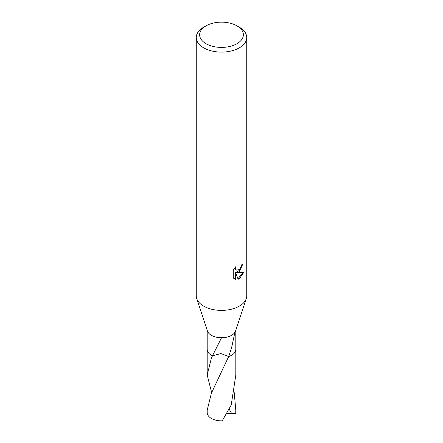 <?xml version="1.0" encoding="UTF-8"?>
<svg xmlns="http://www.w3.org/2000/svg" width="443" height="443" viewBox="0 0 443 443"><rect width="100%" height="100%" fill="white"/><g stroke="black" fill="none" stroke-linecap="round" stroke-linejoin="round"><path stroke-width="0.66" d="M236.966 25.849L239.347 27.222A25.24 14.575 180 0 1 246.74 37.528L246.74 295.819A25.24 14.575 180 0 1 246.291 298.554A25.24 14.575 180 0 1 239.347 306.124A25.24 14.575 180 0 1 214.08 309.751A25.24 14.575 180 0 1 196.709 298.554A25.24 14.575 180 0 1 196.26 295.819L196.26 37.528A25.24 14.575 180 0 1 203.653 27.222L206.034 25.849A21.873 12.631 180 0 1 236.966 25.849A21.873 12.631 180 0 1 236.966 43.707A21.873 12.631 180 0 1 206.034 43.707A21.873 12.631 180 0 1 206.034 25.849L203.653 27.222M246.291 298.554L235.549 331.032A14.303 8.256 180 0 1 234.89 332.383A14.303 8.256 180 0 1 231.611 335.323A14.303 8.256 180 0 1 221.528 337.738A14.303 8.256 180 0 1 207.451 331.032L196.709 298.554M239.347 271.775L236.927 272.689L243.844 272.246L239.347 278.791L238.157 279.284L235.543 272.755L235.543 279.345L233.239 277.994L233.239 269.865L235.892 266.575L235.532 268.187L235.792 269.35L236.512 270.119L239.347 269.593L241.169 266.68L241.441 264.992A25.24 14.575 0 0 0 242.974 263.712L239.347 271.775M246.74 37.528A25.24 14.575 180 0 1 239.347 47.833A25.24 14.575 180 0 1 211.843 50.989A25.24 14.575 180 0 1 196.26 37.528M235.803 330.262L235.803 349.4A14.303 8.256 180 0 1 231.611 355.236A14.303 8.256 180 0 1 228.677 356.537L220.93 353.542L212.452 355.801A14.309 8.262 180 0 1 207.197 349.2M235.803 349.2A14.309 8.262 180 0 1 231.617 355.242A14.309 8.262 180 0 1 228.677 356.549L211.383 393.218L207.197 410.163L207.197 412.605A14.303 8.256 180 0 0 211.389 418.441A14.303 8.256 180 0 0 222.214 420.85L231.235 404.946L235.809 375.044L235.809 349.405A14.309 8.262 180 0 1 228.682 356.549L228.682 356.549M211.66 392.603L207.191 375.044L211.383 358.149L212.457 355.795A14.303 8.256 180 0 1 207.197 349.4L207.197 330.262M234.89 332.383L231.611 347.672L228.677 356.537M212.457 355.795L221.528 337.738M242.315 264.294L240.422 269.682L236.329 272.34L236.927 272.689M236.512 270.119L235.189 269.001L234.94 267.578M234.026 278.664L234.94 278.996L234.934 272.406L235.543 272.755M237.974 278.808L243.052 272.428M234.934 278.996L235.543 279.345M212.446 355.801L212.446 355.801A14.309 8.262 180 0 1 211.383 355.247A14.309 8.262 180 0 1 207.191 349.405A14.309 8.262 180 0 1 207.197 349.117M234.22 392.598L235.803 410.168L235.754 413.297L231.606 413.485L229.169 409.055M235.803 410.168L235.803 412.605A14.303 8.256 180 0 1 235.754 413.297M235.803 349.117A14.309 8.262 180 0 1 235.809 349.405M231.606 413.485L226.678 413.59M207.191 375.044L207.191 349.405"/></g></svg>
